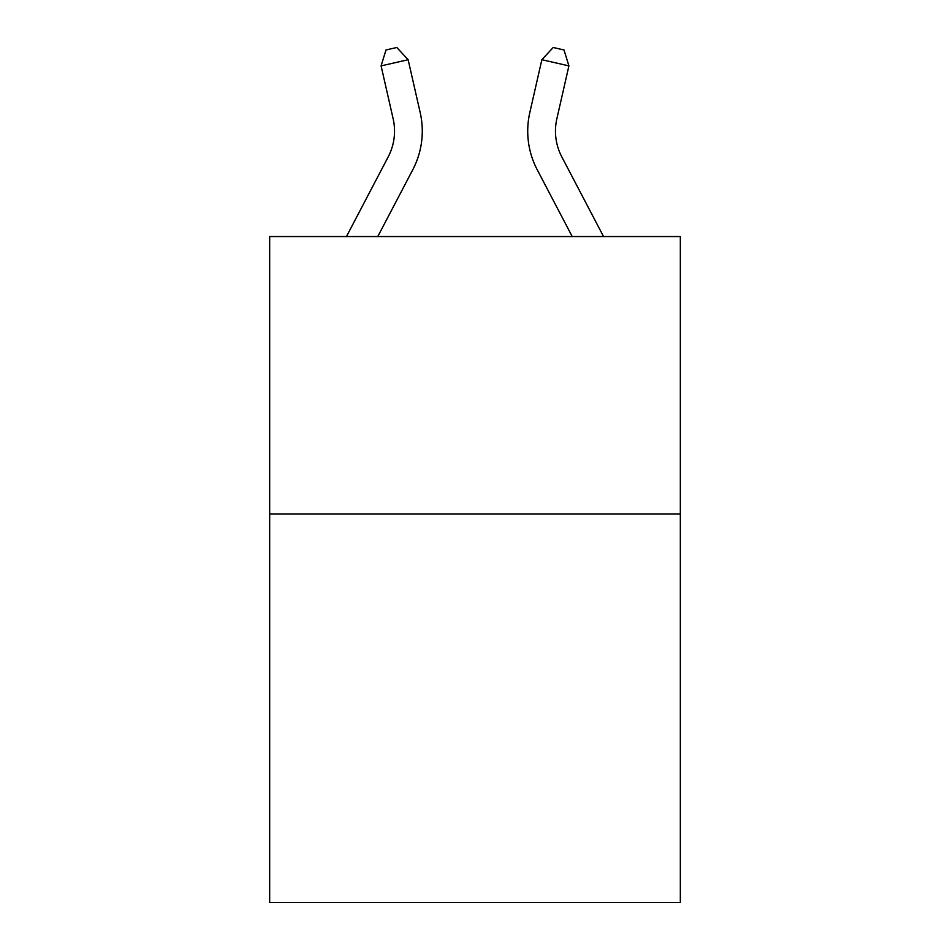 <?xml version="1.0" encoding="UTF-8"?>
<svg xmlns="http://www.w3.org/2000/svg" width="950" height="950" viewBox="0 0 950 950"><rect width="100%" height="100%" fill="white"/><g stroke="black" fill="none" stroke-linecap="round" stroke-linejoin="round"><path stroke-width="1.43" d="M680.331 514.033L680.331 902.5L269.669 902.5L269.669 236.55L680.331 236.55L680.331 514.033L269.669 514.033M561.806 156.869L603.547 236.55L561.806 156.869A55.492 55.492 16.7 0 1 556.854 118.786L568.908 65.882L541.856 59.719L529.803 112.623A83.244 83.244 -163.3 0 0 537.225 169.741L572.221 236.55M346.453 236.55L388.194 156.869A55.492 55.492 -16.7 0 0 393.146 118.786L381.093 65.882L385.997 49.97L396.815 47.5L408.144 59.719L420.197 112.623A83.244 83.244 163.3 0 1 412.775 169.741L377.779 236.55M408.144 59.719L381.093 65.882M541.856 59.719L553.185 47.5L564.003 49.97L568.908 65.882"/></g></svg>
